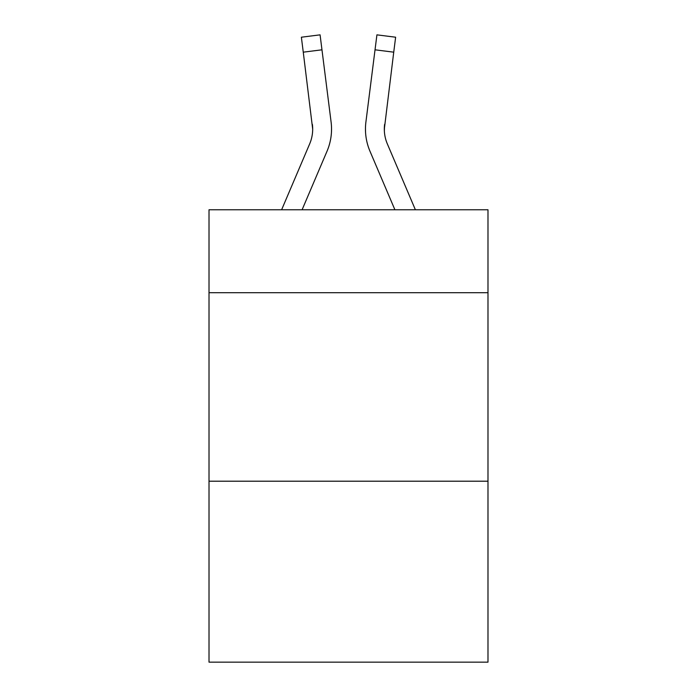 <?xml version="1.0" encoding="UTF-8"?>
<svg xmlns="http://www.w3.org/2000/svg" width="697" height="697" viewBox="0 0 697 697"><rect width="100%" height="100%" fill="white"/><g stroke="black" fill="none" stroke-linecap="round" stroke-linejoin="round"><path stroke-width="1.05" d="M487.987 292.705L487.987 209.771L209.013 209.771L209.013 292.705L487.987 292.705L487.987 662.15L209.013 662.15L209.013 292.705M487.987 481.2L209.013 481.2M302.097 209.771L327.015 151.249A56.544 56.544 -50.8 0 0 331.092 122.01L321.97 49.809L303.265 52.17L301.374 37.211L320.08 34.85L321.97 49.809M281.614 209.771L309.677 143.861A37.699 37.699 -32.1 0 0 312.683 129.163L303.265 52.17M331.467 131.838L331.537 129.346L331.467 131.838M330.805 119.745L331.092 122.01M415.386 209.771L387.323 143.861A37.699 37.699 32.1 0 1 384.317 129.163L393.735 52.17L375.03 49.809L376.92 34.85L395.626 37.211L393.735 52.17M394.903 209.771L369.985 151.249A56.544 56.544 50.8 0 1 365.908 122.01L375.03 49.809M384.361 130.94L384.613 124.371A37.699 37.699 50.8 0 0 387.323 143.861A37.699 37.699 50.8 0 1 384.317 129.163A37.699 37.699 50.8 0 0 387.323 143.861A37.699 37.699 50.8 0 1 384.317 129.163A37.699 37.699 50.8 0 0 387.323 143.861A37.699 37.699 50.8 0 1 384.317 129.163A37.699 37.699 50.8 0 0 387.323 143.861A37.699 37.699 50.8 0 1 384.317 129.163A37.699 37.699 50.8 0 0 387.323 143.861A37.699 37.699 50.8 0 1 384.317 129.163A37.699 37.699 50.8 0 0 387.323 143.861A37.699 37.699 50.8 0 1 384.317 129.163A37.699 37.699 50.8 0 0 387.323 143.861A37.699 37.699 50.8 0 1 384.317 129.163A37.699 37.699 50.8 0 0 387.323 143.861A37.699 37.699 50.8 0 1 384.317 129.163A37.699 37.699 50.8 0 0 387.323 143.861A37.699 37.699 50.8 0 1 384.317 129.163A37.699 37.699 50.8 0 0 387.323 143.861A37.699 37.699 50.8 0 1 384.317 129.163A37.699 37.699 50.8 0 0 387.323 143.861A37.699 37.699 50.8 0 1 384.317 129.163A37.699 37.699 50.8 0 0 387.323 143.861A37.699 37.699 50.8 0 1 384.317 129.163A37.699 37.699 50.8 0 0 387.323 143.861A37.699 37.699 50.8 0 1 384.317 129.163A37.699 37.699 50.8 0 0 387.323 143.861A37.699 37.699 50.8 0 1 384.317 129.163A37.699 37.699 50.8 0 0 387.323 143.861A37.699 37.699 50.8 0 1 384.317 129.163A37.699 37.699 50.8 0 0 387.323 143.861A37.699 37.699 50.8 0 1 384.317 129.163A37.699 37.699 50.8 0 0 387.323 143.861A37.699 37.699 50.8 0 1 384.317 129.163A37.699 37.699 50.8 0 0 387.323 143.861A37.699 37.699 50.8 0 1 384.317 129.163A37.699 37.699 50.8 0 0 387.323 143.861A37.699 37.699 50.8 0 1 384.317 129.163A37.699 37.699 50.8 0 0 387.323 143.861A37.699 37.699 50.8 0 1 384.317 129.163A37.699 37.699 50.8 0 0 387.323 143.861A37.699 37.699 50.8 0 1 384.317 129.163M309.677 143.861A37.699 37.699 -50.8 0 0 312.683 129.163A37.699 37.699 -50.8 0 1 309.677 143.861A37.699 37.699 -50.8 0 0 312.683 129.163A37.699 37.699 -50.8 0 1 309.677 143.861A37.699 37.699 -50.8 0 0 312.683 129.163A37.699 37.699 -50.8 0 1 309.677 143.861A37.699 37.699 -50.8 0 0 312.683 129.163A37.699 37.699 -50.8 0 1 309.677 143.861A37.699 37.699 -50.8 0 0 312.683 129.163A37.699 37.699 -50.8 0 1 309.677 143.861A37.699 37.699 -50.8 0 0 312.683 129.163A37.699 37.699 -50.8 0 1 309.677 143.861A37.699 37.699 -50.8 0 0 312.683 129.163A37.699 37.699 -50.8 0 1 309.677 143.861A37.699 37.699 -50.8 0 0 312.683 129.163A37.699 37.699 -50.8 0 1 309.677 143.861A37.699 37.699 -50.8 0 0 312.683 129.163A37.699 37.699 -50.8 0 1 309.677 143.861A37.699 37.699 -50.8 0 0 312.683 129.163A37.699 37.699 -50.8 0 1 309.677 143.861A37.699 37.699 -50.8 0 0 312.683 129.163A37.699 37.699 -50.8 0 1 309.677 143.861A37.699 37.699 -50.8 0 0 312.683 129.163A37.699 37.699 -50.8 0 1 309.677 143.861A37.699 37.699 -50.8 0 0 312.683 129.163A37.699 37.699 -50.8 0 1 309.677 143.861A37.699 37.699 -50.8 0 0 312.683 129.163A37.699 37.699 -50.8 0 1 309.677 143.861A37.699 37.699 -50.8 0 0 312.683 129.163A37.699 37.699 -50.8 0 1 309.677 143.861A37.699 37.699 -50.8 0 0 312.683 129.163A37.699 37.699 -50.8 0 1 309.677 143.861A37.699 37.699 -50.8 0 0 312.683 129.163A37.699 37.699 -50.8 0 1 309.677 143.861A37.699 37.699 -50.8 0 0 312.683 129.163A37.699 37.699 -50.8 0 1 309.677 143.861A37.699 37.699 -50.8 0 0 312.683 129.163A37.699 37.699 -50.8 0 1 309.677 143.861A37.699 37.699 -50.8 0 0 312.683 129.163A37.699 37.699 -50.8 0 1 309.677 143.861A37.699 37.699 -50.8 0 0 312.683 129.163L312.387 124.371A37.699 37.699 -50.8 0 1 309.677 143.861M331.537 129.067L331.467 131.855L331.537 129.067M365.533 131.855L365.463 129.067M365.908 122.01L366.195 119.745M301.374 37.211L320.08 34.85M376.92 34.85L395.626 37.211"/></g></svg>
